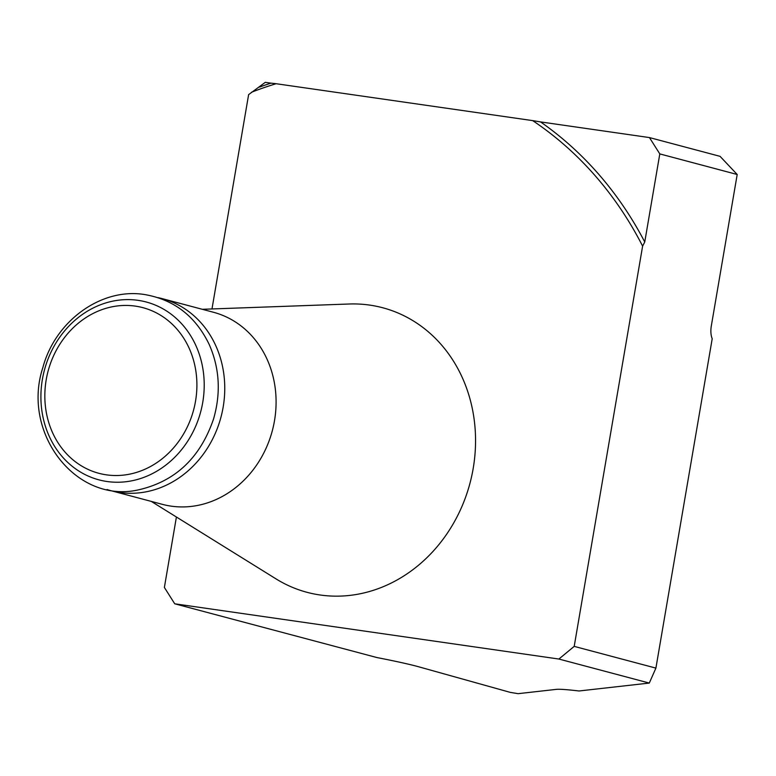 <?xml version="1.0" encoding="UTF-8"?>
<svg xmlns="http://www.w3.org/2000/svg" width="776" height="776" viewBox="0 0 776 776"><rect width="100%" height="100%" fill="white"/><g stroke="black" fill="none" stroke-linecap="round" stroke-linejoin="round"><path stroke-width="1.16" d="M418.71 666.797A88.338 4.336 -170.3 0 0 376.923 657.553L174.726 603.796L558.895 659.037L574.201 646.379L655.904 668.107L649.289 683.064L579.051 690.98A88.338 4.336 -170.3 0 0 556.324 689.369L518.116 693.666L510.346 692.396L418.71 666.797M174.726 603.796L164.376 587.451L176.414 517.02M211.984 308.955L248.621 94.623L265.285 82.334L270.94 83.148A385.74 338.996 -75.1 0 0 259.572 87.058M737.2 174.493L659.804 153.91L644.749 241.976A385.74 338.996 -75.1 0 0 540.542 121.91L649.454 137.575L720.06 156.345L737.2 174.493L711.311 325.969A14.725 6.984 -81.8 0 0 712.213 338.695L655.904 668.107M659.804 153.91L649.454 137.575M540.542 121.91L532.646 120.61A382.801 336.406 -75.1 0 1 642.615 246.128L644.749 241.976M270.94 83.148L276.11 83.721A382.801 336.406 -75.1 0 0 251.482 92.257M276.11 83.721L532.646 120.61M642.615 246.128L574.201 646.379M649.289 683.064L558.895 659.037M151.262 501.393L276.004 578.877A147.227 129.388 -75.1 0 0 473.185 468.491A147.227 129.388 -75.1 0 0 349.093 304.008L202.332 309.304M111.046 490.704L162.378 504.352A99.376 87.339 -75.1 0 0 274.491 420.757A99.376 87.339 -75.1 0 0 213.448 312.262L162.116 298.615A99.376 87.339 104.9 0 1 223.158 407.109A99.376 87.339 104.9 0 1 111.046 490.704A99.376 87.339 104.9 0 1 107.039 489.52M135.286 306.113A85.69 75.301 104.9 0 1 178.305 441.961A85.69 75.301 104.9 0 1 49.004 423.366A85.69 75.301 104.9 0 1 135.286 306.113M158.052 297.654A99.376 87.339 104.9 0 1 162.116 298.615M138.041 300.331A92.014 80.869 104.9 0 1 184.242 446.21A92.014 80.869 104.9 0 1 45.386 426.237A92.014 80.869 104.9 0 1 138.041 300.331M144.773 294.57C174.105 299.633 195.591 316.288 209.229 344.525C219.589 368.183 221.034 392.976 213.575 418.885C200.266 457.966 175.056 481.663 137.944 489.976C75.747 503.711 21.33 432.707 42.864 367.562C55.28 320.837 101.443 287.363 144.773 294.57"/></g></svg>

